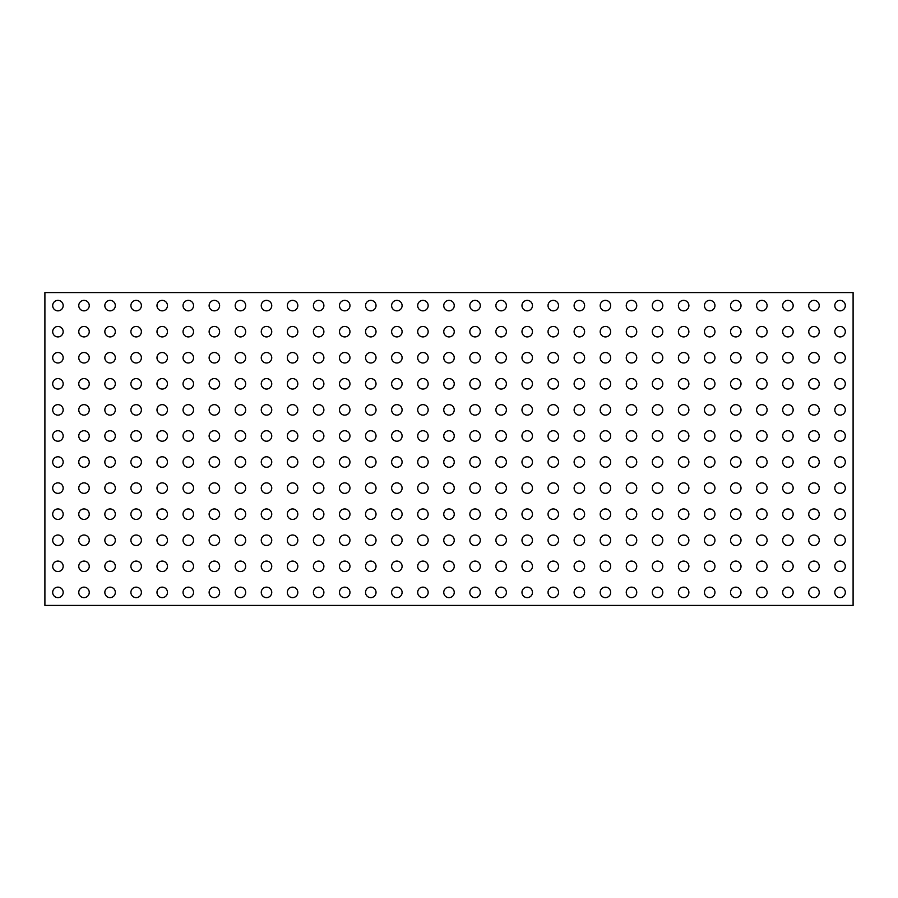 <?xml version="1.0" encoding="UTF-8"?>
<svg xmlns="http://www.w3.org/2000/svg" width="898" height="898" viewBox="0 0 898 898"><rect width="100%" height="100%" fill="white"/><g stroke="black" fill="none" stroke-linecap="round" stroke-linejoin="round"><path stroke-width="1.35" d="M52.69 305.612A5.242 5.242 0 0 0 57.932 310.854A5.242 5.242 0 0 0 63.174 305.612A5.242 5.242 0 0 0 57.932 300.37A5.242 5.242 0 0 0 52.69 305.612M52.69 331.676A5.242 5.242 0 0 0 57.932 336.918A5.242 5.242 0 0 0 63.174 331.676A5.242 5.242 0 0 0 57.932 326.445A5.242 5.242 0 0 0 52.69 331.676M52.69 357.752A5.242 5.242 0 0 0 57.932 362.994A5.242 5.242 0 0 0 63.174 357.752A5.242 5.242 0 0 0 57.932 352.51A5.242 5.242 0 0 0 52.69 357.752M52.69 383.828A5.242 5.242 0 0 0 57.932 389.059A5.242 5.242 0 0 0 63.174 383.828A5.242 5.242 0 0 0 57.932 378.586A5.242 5.242 0 0 0 52.69 383.828M52.69 409.892A5.242 5.242 0 0 0 57.932 415.134A5.242 5.242 0 0 0 63.174 409.892A5.242 5.242 0 0 0 57.932 404.65A5.242 5.242 0 0 0 52.69 409.892M52.69 435.968A5.242 5.242 0 0 0 57.932 441.21A5.242 5.242 0 0 0 63.174 435.968A5.242 5.242 0 0 0 57.932 430.726A5.242 5.242 0 0 0 52.69 435.968M52.69 462.032A5.242 5.242 0 0 0 57.932 467.274A5.242 5.242 0 0 0 63.174 462.032A5.242 5.242 0 0 0 57.932 456.79A5.242 5.242 0 0 0 52.69 462.032M52.69 488.108A5.242 5.242 0 0 0 57.932 493.35A5.242 5.242 0 0 0 63.174 488.108A5.242 5.242 0 0 0 57.932 482.866A5.242 5.242 0 0 0 52.69 488.108M52.69 514.172A5.242 5.242 0 0 0 57.932 519.414A5.242 5.242 0 0 0 63.174 514.172A5.242 5.242 0 0 0 57.932 508.942A5.242 5.242 0 0 0 52.69 514.172M52.69 540.248A5.242 5.242 0 0 0 57.932 545.49A5.242 5.242 0 0 0 63.174 540.248A5.242 5.242 0 0 0 57.932 535.006A5.242 5.242 0 0 0 52.69 540.248M52.69 566.324A5.242 5.242 0 0 0 57.932 571.555A5.242 5.242 0 0 0 63.174 566.324A5.242 5.242 0 0 0 57.932 561.082A5.242 5.242 0 0 0 52.69 566.324M834.826 305.612A5.242 5.242 0 0 0 840.068 310.854A5.242 5.242 0 0 0 845.31 305.612A5.242 5.242 0 0 0 840.068 300.37A5.242 5.242 0 0 0 834.826 305.612M808.75 305.612A5.242 5.242 0 0 0 813.992 310.854A5.242 5.242 0 0 0 819.234 305.612A5.242 5.242 0 0 0 813.992 300.37A5.242 5.242 0 0 0 808.75 305.612M782.686 305.612A5.242 5.242 0 0 0 787.928 310.854A5.242 5.242 0 0 0 793.159 305.612A5.242 5.242 0 0 0 787.928 300.37A5.242 5.242 0 0 0 782.686 305.612M756.61 305.612A5.242 5.242 0 0 0 761.852 310.854A5.242 5.242 0 0 0 767.094 305.612A5.242 5.242 0 0 0 761.852 300.37A5.242 5.242 0 0 0 756.61 305.612M730.545 305.612A5.242 5.242 0 0 0 735.776 310.854A5.242 5.242 0 0 0 741.018 305.612A5.242 5.242 0 0 0 735.776 300.37A5.242 5.242 0 0 0 730.545 305.612M704.47 305.612A5.242 5.242 0 0 0 709.712 310.854A5.242 5.242 0 0 0 714.954 305.612A5.242 5.242 0 0 0 709.712 300.37A5.242 5.242 0 0 0 704.47 305.612M678.394 305.612A5.242 5.242 0 0 0 683.636 310.854A5.242 5.242 0 0 0 688.878 305.612A5.242 5.242 0 0 0 683.636 300.37A5.242 5.242 0 0 0 678.394 305.612M652.33 305.612A5.242 5.242 0 0 0 657.572 310.854A5.242 5.242 0 0 0 662.803 305.612A5.242 5.242 0 0 0 657.572 300.37A5.242 5.242 0 0 0 652.33 305.612M626.254 305.612A5.242 5.242 0 0 0 631.496 310.854A5.242 5.242 0 0 0 636.738 305.612A5.242 5.242 0 0 0 631.496 300.37A5.242 5.242 0 0 0 626.254 305.612M600.19 305.612A5.242 5.242 0 0 0 605.42 310.854A5.242 5.242 0 0 0 610.662 305.612A5.242 5.242 0 0 0 605.42 300.37A5.242 5.242 0 0 0 600.19 305.612M574.114 305.612A5.242 5.242 0 0 0 579.356 310.854A5.242 5.242 0 0 0 584.598 305.612A5.242 5.242 0 0 0 579.356 300.37A5.242 5.242 0 0 0 574.114 305.612M548.038 305.612A5.242 5.242 0 0 0 553.28 310.854A5.242 5.242 0 0 0 558.522 305.612A5.242 5.242 0 0 0 553.28 300.37A5.242 5.242 0 0 0 548.038 305.612M521.974 305.612A5.242 5.242 0 0 0 527.216 310.854A5.242 5.242 0 0 0 532.458 305.612A5.242 5.242 0 0 0 527.216 300.37A5.242 5.242 0 0 0 521.974 305.612M495.898 305.612A5.242 5.242 0 0 0 501.14 310.854A5.242 5.242 0 0 0 506.382 305.612A5.242 5.242 0 0 0 501.14 300.37A5.242 5.242 0 0 0 495.898 305.612M469.834 305.612A5.242 5.242 0 0 0 475.076 310.854A5.242 5.242 0 0 0 480.307 305.612A5.242 5.242 0 0 0 475.076 300.37A5.242 5.242 0 0 0 469.834 305.612M443.758 305.612A5.242 5.242 0 0 0 449 310.854A5.242 5.242 0 0 0 454.242 305.612A5.242 5.242 0 0 0 449 300.37A5.242 5.242 0 0 0 443.758 305.612M417.693 305.612A5.242 5.242 0 0 0 422.924 310.854A5.242 5.242 0 0 0 428.166 305.612A5.242 5.242 0 0 0 422.924 300.37A5.242 5.242 0 0 0 417.693 305.612M391.618 305.612A5.242 5.242 0 0 0 396.86 310.854A5.242 5.242 0 0 0 402.102 305.612A5.242 5.242 0 0 0 396.86 300.37A5.242 5.242 0 0 0 391.618 305.612M365.542 305.612A5.242 5.242 0 0 0 370.784 310.854A5.242 5.242 0 0 0 376.026 305.612A5.242 5.242 0 0 0 370.784 300.37A5.242 5.242 0 0 0 365.542 305.612M339.478 305.612A5.242 5.242 0 0 0 344.72 310.854A5.242 5.242 0 0 0 349.962 305.612A5.242 5.242 0 0 0 344.72 300.37A5.242 5.242 0 0 0 339.478 305.612M313.402 305.612A5.242 5.242 0 0 0 318.644 310.854A5.242 5.242 0 0 0 323.886 305.612A5.242 5.242 0 0 0 318.644 300.37A5.242 5.242 0 0 0 313.402 305.612M287.338 305.612A5.242 5.242 0 0 0 292.58 310.854A5.242 5.242 0 0 0 297.81 305.612A5.242 5.242 0 0 0 292.58 300.37A5.242 5.242 0 0 0 287.338 305.612M261.262 305.612A5.242 5.242 0 0 0 266.504 310.854A5.242 5.242 0 0 0 271.746 305.612A5.242 5.242 0 0 0 266.504 300.37A5.242 5.242 0 0 0 261.262 305.612M235.197 305.612A5.242 5.242 0 0 0 240.428 310.854A5.242 5.242 0 0 0 245.67 305.612A5.242 5.242 0 0 0 240.428 300.37A5.242 5.242 0 0 0 235.197 305.612M209.122 305.612A5.242 5.242 0 0 0 214.364 310.854A5.242 5.242 0 0 0 219.606 305.612A5.242 5.242 0 0 0 214.364 300.37A5.242 5.242 0 0 0 209.122 305.612M183.046 305.612A5.242 5.242 0 0 0 188.288 310.854A5.242 5.242 0 0 0 193.53 305.612A5.242 5.242 0 0 0 188.288 300.37A5.242 5.242 0 0 0 183.046 305.612M156.982 305.612A5.242 5.242 0 0 0 162.224 310.854A5.242 5.242 0 0 0 167.455 305.612A5.242 5.242 0 0 0 162.224 300.37A5.242 5.242 0 0 0 156.982 305.612M130.906 305.612A5.242 5.242 0 0 0 136.148 310.854A5.242 5.242 0 0 0 141.39 305.612A5.242 5.242 0 0 0 136.148 300.37A5.242 5.242 0 0 0 130.906 305.612M104.842 305.612A5.242 5.242 0 0 0 110.072 310.854A5.242 5.242 0 0 0 115.314 305.612A5.242 5.242 0 0 0 110.072 300.37A5.242 5.242 0 0 0 104.842 305.612M78.766 305.612A5.242 5.242 0 0 0 84.008 310.854A5.242 5.242 0 0 0 89.25 305.612A5.242 5.242 0 0 0 84.008 300.37A5.242 5.242 0 0 0 78.766 305.612M834.826 331.676A5.242 5.242 0 0 0 840.068 336.918A5.242 5.242 0 0 0 845.31 331.676A5.242 5.242 0 0 0 840.068 326.445A5.242 5.242 0 0 0 834.826 331.676M808.75 331.676A5.242 5.242 0 0 0 813.992 336.918A5.242 5.242 0 0 0 819.234 331.676A5.242 5.242 0 0 0 813.992 326.445A5.242 5.242 0 0 0 808.75 331.676M782.686 331.676A5.242 5.242 0 0 0 787.928 336.918A5.242 5.242 0 0 0 793.159 331.676A5.242 5.242 0 0 0 787.928 326.445A5.242 5.242 0 0 0 782.686 331.676M756.61 331.676A5.242 5.242 0 0 0 761.852 336.918A5.242 5.242 0 0 0 767.094 331.676A5.242 5.242 0 0 0 761.852 326.445A5.242 5.242 0 0 0 756.61 331.676M730.545 331.676A5.242 5.242 0 0 0 735.776 336.918A5.242 5.242 0 0 0 741.018 331.676A5.242 5.242 0 0 0 735.776 326.445A5.242 5.242 0 0 0 730.545 331.676M704.47 331.676A5.242 5.242 0 0 0 709.712 336.918A5.242 5.242 0 0 0 714.954 331.676A5.242 5.242 0 0 0 709.712 326.445A5.242 5.242 0 0 0 704.47 331.676M678.394 331.676A5.242 5.242 0 0 0 683.636 336.918A5.242 5.242 0 0 0 688.878 331.676A5.242 5.242 0 0 0 683.636 326.445A5.242 5.242 0 0 0 678.394 331.676M652.33 331.676A5.242 5.242 0 0 0 657.572 336.918A5.242 5.242 0 0 0 662.803 331.676A5.242 5.242 0 0 0 657.572 326.445A5.242 5.242 0 0 0 652.33 331.676M626.254 331.676A5.242 5.242 0 0 0 631.496 336.918A5.242 5.242 0 0 0 636.738 331.676A5.242 5.242 0 0 0 631.496 326.445A5.242 5.242 0 0 0 626.254 331.676M600.19 331.676A5.242 5.242 0 0 0 605.42 336.918A5.242 5.242 0 0 0 610.662 331.676A5.242 5.242 0 0 0 605.42 326.445A5.242 5.242 0 0 0 600.19 331.676M574.114 331.676A5.242 5.242 0 0 0 579.356 336.918A5.242 5.242 0 0 0 584.598 331.676A5.242 5.242 0 0 0 579.356 326.445A5.242 5.242 0 0 0 574.114 331.676M548.038 331.676A5.242 5.242 0 0 0 553.28 336.918A5.242 5.242 0 0 0 558.522 331.676A5.242 5.242 0 0 0 553.28 326.445A5.242 5.242 0 0 0 548.038 331.676M521.974 331.676A5.242 5.242 0 0 0 527.216 336.918A5.242 5.242 0 0 0 532.458 331.676A5.242 5.242 0 0 0 527.216 326.445A5.242 5.242 0 0 0 521.974 331.676M495.898 331.676A5.242 5.242 0 0 0 501.14 336.918A5.242 5.242 0 0 0 506.382 331.676A5.242 5.242 0 0 0 501.14 326.445A5.242 5.242 0 0 0 495.898 331.676M469.834 331.676A5.242 5.242 0 0 0 475.076 336.918A5.242 5.242 0 0 0 480.307 331.676A5.242 5.242 0 0 0 475.076 326.445A5.242 5.242 0 0 0 469.834 331.676M443.758 331.676A5.242 5.242 0 0 0 449 336.918A5.242 5.242 0 0 0 454.242 331.676A5.242 5.242 0 0 0 449 326.445A5.242 5.242 0 0 0 443.758 331.676M417.693 331.676A5.242 5.242 0 0 0 422.924 336.918A5.242 5.242 0 0 0 428.166 331.676A5.242 5.242 0 0 0 422.924 326.445A5.242 5.242 0 0 0 417.693 331.676M391.618 331.676A5.242 5.242 0 0 0 396.86 336.918A5.242 5.242 0 0 0 402.102 331.676A5.242 5.242 0 0 0 396.86 326.445A5.242 5.242 0 0 0 391.618 331.676M365.542 331.676A5.242 5.242 0 0 0 370.784 336.918A5.242 5.242 0 0 0 376.026 331.676A5.242 5.242 0 0 0 370.784 326.445A5.242 5.242 0 0 0 365.542 331.676M339.478 331.676A5.242 5.242 0 0 0 344.72 336.918A5.242 5.242 0 0 0 349.962 331.676A5.242 5.242 0 0 0 344.72 326.445A5.242 5.242 0 0 0 339.478 331.676M313.402 331.676A5.242 5.242 0 0 0 318.644 336.918A5.242 5.242 0 0 0 323.886 331.676A5.242 5.242 0 0 0 318.644 326.445A5.242 5.242 0 0 0 313.402 331.676M287.338 331.676A5.242 5.242 0 0 0 292.58 336.918A5.242 5.242 0 0 0 297.81 331.676A5.242 5.242 0 0 0 292.58 326.445A5.242 5.242 0 0 0 287.338 331.676M261.262 331.676A5.242 5.242 0 0 0 266.504 336.918A5.242 5.242 0 0 0 271.746 331.676A5.242 5.242 0 0 0 266.504 326.445A5.242 5.242 0 0 0 261.262 331.676M235.197 331.676A5.242 5.242 0 0 0 240.428 336.918A5.242 5.242 0 0 0 245.67 331.676A5.242 5.242 0 0 0 240.428 326.445A5.242 5.242 0 0 0 235.197 331.676M209.122 331.676A5.242 5.242 0 0 0 214.364 336.918A5.242 5.242 0 0 0 219.606 331.676A5.242 5.242 0 0 0 214.364 326.445A5.242 5.242 0 0 0 209.122 331.676M183.046 331.676A5.242 5.242 0 0 0 188.288 336.918A5.242 5.242 0 0 0 193.53 331.676A5.242 5.242 0 0 0 188.288 326.445A5.242 5.242 0 0 0 183.046 331.676M156.982 331.676A5.242 5.242 0 0 0 162.224 336.918A5.242 5.242 0 0 0 167.455 331.676A5.242 5.242 0 0 0 162.224 326.445A5.242 5.242 0 0 0 156.982 331.676M130.906 331.676A5.242 5.242 0 0 0 136.148 336.918A5.242 5.242 0 0 0 141.39 331.676A5.242 5.242 0 0 0 136.148 326.445A5.242 5.242 0 0 0 130.906 331.676M104.842 331.676A5.242 5.242 0 0 0 110.072 336.918A5.242 5.242 0 0 0 115.314 331.676A5.242 5.242 0 0 0 110.072 326.445A5.242 5.242 0 0 0 104.842 331.676M78.766 331.676A5.242 5.242 0 0 0 84.008 336.918A5.242 5.242 0 0 0 89.25 331.676A5.242 5.242 0 0 0 84.008 326.445A5.242 5.242 0 0 0 78.766 331.676M834.826 357.752A5.242 5.242 0 0 0 840.068 362.994A5.242 5.242 0 0 0 845.31 357.752A5.242 5.242 0 0 0 840.068 352.51A5.242 5.242 0 0 0 834.826 357.752M808.75 357.752A5.242 5.242 0 0 0 813.992 362.994A5.242 5.242 0 0 0 819.234 357.752A5.242 5.242 0 0 0 813.992 352.51A5.242 5.242 0 0 0 808.75 357.752M782.686 357.752A5.242 5.242 0 0 0 787.928 362.994A5.242 5.242 0 0 0 793.159 357.752A5.242 5.242 0 0 0 787.928 352.51A5.242 5.242 0 0 0 782.686 357.752M756.61 357.752A5.242 5.242 0 0 0 761.852 362.994A5.242 5.242 0 0 0 767.094 357.752A5.242 5.242 0 0 0 761.852 352.51A5.242 5.242 0 0 0 756.61 357.752M730.545 357.752A5.242 5.242 0 0 0 735.776 362.994A5.242 5.242 0 0 0 741.018 357.752A5.242 5.242 0 0 0 735.776 352.51A5.242 5.242 0 0 0 730.545 357.752M704.47 357.752A5.242 5.242 0 0 0 709.712 362.994A5.242 5.242 0 0 0 714.954 357.752A5.242 5.242 0 0 0 709.712 352.51A5.242 5.242 0 0 0 704.47 357.752M678.394 357.752A5.242 5.242 0 0 0 683.636 362.994A5.242 5.242 0 0 0 688.878 357.752A5.242 5.242 0 0 0 683.636 352.51A5.242 5.242 0 0 0 678.394 357.752M652.33 357.752A5.242 5.242 0 0 0 657.572 362.994A5.242 5.242 0 0 0 662.803 357.752A5.242 5.242 0 0 0 657.572 352.51A5.242 5.242 0 0 0 652.33 357.752M626.254 357.752A5.242 5.242 0 0 0 631.496 362.994A5.242 5.242 0 0 0 636.738 357.752A5.242 5.242 0 0 0 631.496 352.51A5.242 5.242 0 0 0 626.254 357.752M600.19 357.752A5.242 5.242 0 0 0 605.42 362.994A5.242 5.242 0 0 0 610.662 357.752A5.242 5.242 0 0 0 605.42 352.51A5.242 5.242 0 0 0 600.19 357.752M574.114 357.752A5.242 5.242 0 0 0 579.356 362.994A5.242 5.242 0 0 0 584.598 357.752A5.242 5.242 0 0 0 579.356 352.51A5.242 5.242 0 0 0 574.114 357.752M548.038 357.752A5.242 5.242 0 0 0 553.28 362.994A5.242 5.242 0 0 0 558.522 357.752A5.242 5.242 0 0 0 553.28 352.51A5.242 5.242 0 0 0 548.038 357.752M521.974 357.752A5.242 5.242 0 0 0 527.216 362.994A5.242 5.242 0 0 0 532.458 357.752A5.242 5.242 0 0 0 527.216 352.51A5.242 5.242 0 0 0 521.974 357.752M495.898 357.752A5.242 5.242 0 0 0 501.14 362.994A5.242 5.242 0 0 0 506.382 357.752A5.242 5.242 0 0 0 501.14 352.51A5.242 5.242 0 0 0 495.898 357.752M469.834 357.752A5.242 5.242 0 0 0 475.076 362.994A5.242 5.242 0 0 0 480.307 357.752A5.242 5.242 0 0 0 475.076 352.51A5.242 5.242 0 0 0 469.834 357.752M443.758 357.752A5.242 5.242 0 0 0 449 362.994A5.242 5.242 0 0 0 454.242 357.752A5.242 5.242 0 0 0 449 352.51A5.242 5.242 0 0 0 443.758 357.752M417.693 357.752A5.242 5.242 0 0 0 422.924 362.994A5.242 5.242 0 0 0 428.166 357.752A5.242 5.242 0 0 0 422.924 352.51A5.242 5.242 0 0 0 417.693 357.752M391.618 357.752A5.242 5.242 0 0 0 396.86 362.994A5.242 5.242 0 0 0 402.102 357.752A5.242 5.242 0 0 0 396.86 352.51A5.242 5.242 0 0 0 391.618 357.752M365.542 357.752A5.242 5.242 0 0 0 370.784 362.994A5.242 5.242 0 0 0 376.026 357.752A5.242 5.242 0 0 0 370.784 352.51A5.242 5.242 0 0 0 365.542 357.752M339.478 357.752A5.242 5.242 0 0 0 344.72 362.994A5.242 5.242 0 0 0 349.962 357.752A5.242 5.242 0 0 0 344.72 352.51A5.242 5.242 0 0 0 339.478 357.752M313.402 357.752A5.242 5.242 0 0 0 318.644 362.994A5.242 5.242 0 0 0 323.886 357.752A5.242 5.242 0 0 0 318.644 352.51A5.242 5.242 0 0 0 313.402 357.752M287.338 357.752A5.242 5.242 0 0 0 292.58 362.994A5.242 5.242 0 0 0 297.81 357.752A5.242 5.242 0 0 0 292.58 352.51A5.242 5.242 0 0 0 287.338 357.752M261.262 357.752A5.242 5.242 0 0 0 266.504 362.994A5.242 5.242 0 0 0 271.746 357.752A5.242 5.242 0 0 0 266.504 352.51A5.242 5.242 0 0 0 261.262 357.752M235.197 357.752A5.242 5.242 0 0 0 240.428 362.994A5.242 5.242 0 0 0 245.67 357.752A5.242 5.242 0 0 0 240.428 352.51A5.242 5.242 0 0 0 235.197 357.752M209.122 357.752A5.242 5.242 0 0 0 214.364 362.994A5.242 5.242 0 0 0 219.606 357.752A5.242 5.242 0 0 0 214.364 352.51A5.242 5.242 0 0 0 209.122 357.752M183.046 357.752A5.242 5.242 0 0 0 188.288 362.994A5.242 5.242 0 0 0 193.53 357.752A5.242 5.242 0 0 0 188.288 352.51A5.242 5.242 0 0 0 183.046 357.752M156.982 357.752A5.242 5.242 0 0 0 162.224 362.994A5.242 5.242 0 0 0 167.455 357.752A5.242 5.242 0 0 0 162.224 352.51A5.242 5.242 0 0 0 156.982 357.752M130.906 357.752A5.242 5.242 0 0 0 136.148 362.994A5.242 5.242 0 0 0 141.39 357.752A5.242 5.242 0 0 0 136.148 352.51A5.242 5.242 0 0 0 130.906 357.752M104.842 357.752A5.242 5.242 0 0 0 110.072 362.994A5.242 5.242 0 0 0 115.314 357.752A5.242 5.242 0 0 0 110.072 352.51A5.242 5.242 0 0 0 104.842 357.752M78.766 357.752A5.242 5.242 0 0 0 84.008 362.994A5.242 5.242 0 0 0 89.25 357.752A5.242 5.242 0 0 0 84.008 352.51A5.242 5.242 0 0 0 78.766 357.752M834.826 383.828A5.242 5.242 0 0 0 840.068 389.059A5.242 5.242 0 0 0 845.31 383.828A5.242 5.242 0 0 0 840.068 378.586A5.242 5.242 0 0 0 834.826 383.828M808.75 383.828A5.242 5.242 0 0 0 813.992 389.059A5.242 5.242 0 0 0 819.234 383.828A5.242 5.242 0 0 0 813.992 378.586A5.242 5.242 0 0 0 808.75 383.828M782.686 383.828A5.242 5.242 0 0 0 787.928 389.059A5.242 5.242 0 0 0 793.159 383.828A5.242 5.242 0 0 0 787.928 378.586A5.242 5.242 0 0 0 782.686 383.828M756.61 383.828A5.242 5.242 0 0 0 761.852 389.059A5.242 5.242 0 0 0 767.094 383.828A5.242 5.242 0 0 0 761.852 378.586A5.242 5.242 0 0 0 756.61 383.828M730.545 383.828A5.242 5.242 0 0 0 735.776 389.059A5.242 5.242 0 0 0 741.018 383.828A5.242 5.242 0 0 0 735.776 378.586A5.242 5.242 0 0 0 730.545 383.828M704.47 383.828A5.242 5.242 0 0 0 709.712 389.059A5.242 5.242 0 0 0 714.954 383.828A5.242 5.242 0 0 0 709.712 378.586A5.242 5.242 0 0 0 704.47 383.828M678.394 383.828A5.242 5.242 0 0 0 683.636 389.059A5.242 5.242 0 0 0 688.878 383.828A5.242 5.242 0 0 0 683.636 378.586A5.242 5.242 0 0 0 678.394 383.828M652.33 383.828A5.242 5.242 0 0 0 657.572 389.059A5.242 5.242 0 0 0 662.803 383.828A5.242 5.242 0 0 0 657.572 378.586A5.242 5.242 0 0 0 652.33 383.828M626.254 383.828A5.242 5.242 0 0 0 631.496 389.059A5.242 5.242 0 0 0 636.738 383.828A5.242 5.242 0 0 0 631.496 378.586A5.242 5.242 0 0 0 626.254 383.828M600.19 383.828A5.242 5.242 0 0 0 605.42 389.059A5.242 5.242 0 0 0 610.662 383.828A5.242 5.242 0 0 0 605.42 378.586A5.242 5.242 0 0 0 600.19 383.828M574.114 383.828A5.242 5.242 0 0 0 579.356 389.059A5.242 5.242 0 0 0 584.598 383.828A5.242 5.242 0 0 0 579.356 378.586A5.242 5.242 0 0 0 574.114 383.828M548.038 383.828A5.242 5.242 0 0 0 553.28 389.059A5.242 5.242 0 0 0 558.522 383.828A5.242 5.242 0 0 0 553.28 378.586A5.242 5.242 0 0 0 548.038 383.828M521.974 383.828A5.242 5.242 0 0 0 527.216 389.059A5.242 5.242 0 0 0 532.458 383.828A5.242 5.242 0 0 0 527.216 378.586A5.242 5.242 0 0 0 521.974 383.828M495.898 383.828A5.242 5.242 0 0 0 501.14 389.059A5.242 5.242 0 0 0 506.382 383.828A5.242 5.242 0 0 0 501.14 378.586A5.242 5.242 0 0 0 495.898 383.828M469.834 383.828A5.242 5.242 0 0 0 475.076 389.059A5.242 5.242 0 0 0 480.307 383.828A5.242 5.242 0 0 0 475.076 378.586A5.242 5.242 0 0 0 469.834 383.828M443.758 383.828A5.242 5.242 0 0 0 449 389.059A5.242 5.242 0 0 0 454.242 383.828A5.242 5.242 0 0 0 449 378.586A5.242 5.242 0 0 0 443.758 383.828M417.693 383.828A5.242 5.242 0 0 0 422.924 389.059A5.242 5.242 0 0 0 428.166 383.828A5.242 5.242 0 0 0 422.924 378.586A5.242 5.242 0 0 0 417.693 383.828M391.618 383.828A5.242 5.242 0 0 0 396.86 389.059A5.242 5.242 0 0 0 402.102 383.828A5.242 5.242 0 0 0 396.86 378.586A5.242 5.242 0 0 0 391.618 383.828M365.542 383.828A5.242 5.242 0 0 0 370.784 389.059A5.242 5.242 0 0 0 376.026 383.828A5.242 5.242 0 0 0 370.784 378.586A5.242 5.242 0 0 0 365.542 383.828M339.478 383.828A5.242 5.242 0 0 0 344.72 389.059A5.242 5.242 0 0 0 349.962 383.828A5.242 5.242 0 0 0 344.72 378.586A5.242 5.242 0 0 0 339.478 383.828M313.402 383.828A5.242 5.242 0 0 0 318.644 389.059A5.242 5.242 0 0 0 323.886 383.828A5.242 5.242 0 0 0 318.644 378.586A5.242 5.242 0 0 0 313.402 383.828M287.338 383.828A5.242 5.242 0 0 0 292.58 389.059A5.242 5.242 0 0 0 297.81 383.828A5.242 5.242 0 0 0 292.58 378.586A5.242 5.242 0 0 0 287.338 383.828M261.262 383.828A5.242 5.242 0 0 0 266.504 389.059A5.242 5.242 0 0 0 271.746 383.828A5.242 5.242 0 0 0 266.504 378.586A5.242 5.242 0 0 0 261.262 383.828M235.197 383.828A5.242 5.242 0 0 0 240.428 389.059A5.242 5.242 0 0 0 245.67 383.828A5.242 5.242 0 0 0 240.428 378.586A5.242 5.242 0 0 0 235.197 383.828M209.122 383.828A5.242 5.242 0 0 0 214.364 389.059A5.242 5.242 0 0 0 219.606 383.828A5.242 5.242 0 0 0 214.364 378.586A5.242 5.242 0 0 0 209.122 383.828M183.046 383.828A5.242 5.242 0 0 0 188.288 389.059A5.242 5.242 0 0 0 193.53 383.828A5.242 5.242 0 0 0 188.288 378.586A5.242 5.242 0 0 0 183.046 383.828M156.982 383.828A5.242 5.242 0 0 0 162.224 389.059A5.242 5.242 0 0 0 167.455 383.828A5.242 5.242 0 0 0 162.224 378.586A5.242 5.242 0 0 0 156.982 383.828M130.906 383.828A5.242 5.242 0 0 0 136.148 389.059A5.242 5.242 0 0 0 141.39 383.828A5.242 5.242 0 0 0 136.148 378.586A5.242 5.242 0 0 0 130.906 383.828M104.842 383.828A5.242 5.242 0 0 0 110.072 389.059A5.242 5.242 0 0 0 115.314 383.828A5.242 5.242 0 0 0 110.072 378.586A5.242 5.242 0 0 0 104.842 383.828M78.766 383.828A5.242 5.242 0 0 0 84.008 389.059A5.242 5.242 0 0 0 89.25 383.828A5.242 5.242 0 0 0 84.008 378.586A5.242 5.242 0 0 0 78.766 383.828M834.826 409.892A5.242 5.242 0 0 0 840.068 415.134A5.242 5.242 0 0 0 845.31 409.892A5.242 5.242 0 0 0 840.068 404.65A5.242 5.242 0 0 0 834.826 409.892M808.75 409.892A5.242 5.242 0 0 0 813.992 415.134A5.242 5.242 0 0 0 819.234 409.892A5.242 5.242 0 0 0 813.992 404.65A5.242 5.242 0 0 0 808.75 409.892M782.686 409.892A5.242 5.242 0 0 0 787.928 415.134A5.242 5.242 0 0 0 793.159 409.892A5.242 5.242 0 0 0 787.928 404.65A5.242 5.242 0 0 0 782.686 409.892M756.61 409.892A5.242 5.242 0 0 0 761.852 415.134A5.242 5.242 0 0 0 767.094 409.892A5.242 5.242 0 0 0 761.852 404.65A5.242 5.242 0 0 0 756.61 409.892M730.545 409.892A5.242 5.242 0 0 0 735.776 415.134A5.242 5.242 0 0 0 741.018 409.892A5.242 5.242 0 0 0 735.776 404.65A5.242 5.242 0 0 0 730.545 409.892M704.47 409.892A5.242 5.242 0 0 0 709.712 415.134A5.242 5.242 0 0 0 714.954 409.892A5.242 5.242 0 0 0 709.712 404.65A5.242 5.242 0 0 0 704.47 409.892M678.394 409.892A5.242 5.242 0 0 0 683.636 415.134A5.242 5.242 0 0 0 688.878 409.892A5.242 5.242 0 0 0 683.636 404.65A5.242 5.242 0 0 0 678.394 409.892M652.33 409.892A5.242 5.242 0 0 0 657.572 415.134A5.242 5.242 0 0 0 662.803 409.892A5.242 5.242 0 0 0 657.572 404.65A5.242 5.242 0 0 0 652.33 409.892M626.254 409.892A5.242 5.242 0 0 0 631.496 415.134A5.242 5.242 0 0 0 636.738 409.892A5.242 5.242 0 0 0 631.496 404.65A5.242 5.242 0 0 0 626.254 409.892M600.19 409.892A5.242 5.242 0 0 0 605.42 415.134A5.242 5.242 0 0 0 610.662 409.892A5.242 5.242 0 0 0 605.42 404.65A5.242 5.242 0 0 0 600.19 409.892M574.114 409.892A5.242 5.242 0 0 0 579.356 415.134A5.242 5.242 0 0 0 584.598 409.892A5.242 5.242 0 0 0 579.356 404.65A5.242 5.242 0 0 0 574.114 409.892M548.038 409.892A5.242 5.242 0 0 0 553.28 415.134A5.242 5.242 0 0 0 558.522 409.892A5.242 5.242 0 0 0 553.28 404.65A5.242 5.242 0 0 0 548.038 409.892M521.974 409.892A5.242 5.242 0 0 0 527.216 415.134A5.242 5.242 0 0 0 532.458 409.892A5.242 5.242 0 0 0 527.216 404.65A5.242 5.242 0 0 0 521.974 409.892M495.898 409.892A5.242 5.242 0 0 0 501.14 415.134A5.242 5.242 0 0 0 506.382 409.892A5.242 5.242 0 0 0 501.14 404.65A5.242 5.242 0 0 0 495.898 409.892M469.834 409.892A5.242 5.242 0 0 0 475.076 415.134A5.242 5.242 0 0 0 480.307 409.892A5.242 5.242 0 0 0 475.076 404.65A5.242 5.242 0 0 0 469.834 409.892M443.758 409.892A5.242 5.242 0 0 0 449 415.134A5.242 5.242 0 0 0 454.242 409.892A5.242 5.242 0 0 0 449 404.65A5.242 5.242 0 0 0 443.758 409.892M417.693 409.892A5.242 5.242 0 0 0 422.924 415.134A5.242 5.242 0 0 0 428.166 409.892A5.242 5.242 0 0 0 422.924 404.65A5.242 5.242 0 0 0 417.693 409.892M391.618 409.892A5.242 5.242 0 0 0 396.86 415.134A5.242 5.242 0 0 0 402.102 409.892A5.242 5.242 0 0 0 396.86 404.65A5.242 5.242 0 0 0 391.618 409.892M365.542 409.892A5.242 5.242 0 0 0 370.784 415.134A5.242 5.242 0 0 0 376.026 409.892A5.242 5.242 0 0 0 370.784 404.65A5.242 5.242 0 0 0 365.542 409.892M339.478 409.892A5.242 5.242 0 0 0 344.72 415.134A5.242 5.242 0 0 0 349.962 409.892A5.242 5.242 0 0 0 344.72 404.65A5.242 5.242 0 0 0 339.478 409.892M313.402 409.892A5.242 5.242 0 0 0 318.644 415.134A5.242 5.242 0 0 0 323.886 409.892A5.242 5.242 0 0 0 318.644 404.65A5.242 5.242 0 0 0 313.402 409.892M287.338 409.892A5.242 5.242 0 0 0 292.58 415.134A5.242 5.242 0 0 0 297.81 409.892A5.242 5.242 0 0 0 292.58 404.65A5.242 5.242 0 0 0 287.338 409.892M261.262 409.892A5.242 5.242 0 0 0 266.504 415.134A5.242 5.242 0 0 0 271.746 409.892A5.242 5.242 0 0 0 266.504 404.65A5.242 5.242 0 0 0 261.262 409.892M235.197 409.892A5.242 5.242 0 0 0 240.428 415.134A5.242 5.242 0 0 0 245.67 409.892A5.242 5.242 0 0 0 240.428 404.65A5.242 5.242 0 0 0 235.197 409.892M209.122 409.892A5.242 5.242 0 0 0 214.364 415.134A5.242 5.242 0 0 0 219.606 409.892A5.242 5.242 0 0 0 214.364 404.65A5.242 5.242 0 0 0 209.122 409.892M183.046 409.892A5.242 5.242 0 0 0 188.288 415.134A5.242 5.242 0 0 0 193.53 409.892A5.242 5.242 0 0 0 188.288 404.65A5.242 5.242 0 0 0 183.046 409.892M156.982 409.892A5.242 5.242 0 0 0 162.224 415.134A5.242 5.242 0 0 0 167.455 409.892A5.242 5.242 0 0 0 162.224 404.65A5.242 5.242 0 0 0 156.982 409.892M130.906 409.892A5.242 5.242 0 0 0 136.148 415.134A5.242 5.242 0 0 0 141.39 409.892A5.242 5.242 0 0 0 136.148 404.65A5.242 5.242 0 0 0 130.906 409.892M104.842 409.892A5.242 5.242 0 0 0 110.072 415.134A5.242 5.242 0 0 0 115.314 409.892A5.242 5.242 0 0 0 110.072 404.65A5.242 5.242 0 0 0 104.842 409.892M78.766 409.892A5.242 5.242 0 0 0 84.008 415.134A5.242 5.242 0 0 0 89.25 409.892A5.242 5.242 0 0 0 84.008 404.65A5.242 5.242 0 0 0 78.766 409.892M834.826 435.968A5.242 5.242 0 0 0 840.068 441.21A5.242 5.242 0 0 0 845.31 435.968A5.242 5.242 0 0 0 840.068 430.726A5.242 5.242 0 0 0 834.826 435.968M808.75 435.968A5.242 5.242 0 0 0 813.992 441.21A5.242 5.242 0 0 0 819.234 435.968A5.242 5.242 0 0 0 813.992 430.726A5.242 5.242 0 0 0 808.75 435.968M782.686 435.968A5.242 5.242 0 0 0 787.928 441.21A5.242 5.242 0 0 0 793.159 435.968A5.242 5.242 0 0 0 787.928 430.726A5.242 5.242 0 0 0 782.686 435.968M756.61 435.968A5.242 5.242 0 0 0 761.852 441.21A5.242 5.242 0 0 0 767.094 435.968A5.242 5.242 0 0 0 761.852 430.726A5.242 5.242 0 0 0 756.61 435.968M730.545 435.968A5.242 5.242 0 0 0 735.776 441.21A5.242 5.242 0 0 0 741.018 435.968A5.242 5.242 0 0 0 735.776 430.726A5.242 5.242 0 0 0 730.545 435.968M704.47 435.968A5.242 5.242 0 0 0 709.712 441.21A5.242 5.242 0 0 0 714.954 435.968A5.242 5.242 0 0 0 709.712 430.726A5.242 5.242 0 0 0 704.47 435.968M678.394 435.968A5.242 5.242 0 0 0 683.636 441.21A5.242 5.242 0 0 0 688.878 435.968A5.242 5.242 0 0 0 683.636 430.726A5.242 5.242 0 0 0 678.394 435.968M652.33 435.968A5.242 5.242 0 0 0 657.572 441.21A5.242 5.242 0 0 0 662.803 435.968A5.242 5.242 0 0 0 657.572 430.726A5.242 5.242 0 0 0 652.33 435.968M626.254 435.968A5.242 5.242 0 0 0 631.496 441.21A5.242 5.242 0 0 0 636.738 435.968A5.242 5.242 0 0 0 631.496 430.726A5.242 5.242 0 0 0 626.254 435.968M600.19 435.968A5.242 5.242 0 0 0 605.42 441.21A5.242 5.242 0 0 0 610.662 435.968A5.242 5.242 0 0 0 605.42 430.726A5.242 5.242 0 0 0 600.19 435.968M574.114 435.968A5.242 5.242 0 0 0 579.356 441.21A5.242 5.242 0 0 0 584.598 435.968A5.242 5.242 0 0 0 579.356 430.726A5.242 5.242 0 0 0 574.114 435.968M548.038 435.968A5.242 5.242 0 0 0 553.28 441.21A5.242 5.242 0 0 0 558.522 435.968A5.242 5.242 0 0 0 553.28 430.726A5.242 5.242 0 0 0 548.038 435.968M521.974 435.968A5.242 5.242 0 0 0 527.216 441.21A5.242 5.242 0 0 0 532.458 435.968A5.242 5.242 0 0 0 527.216 430.726A5.242 5.242 0 0 0 521.974 435.968M495.898 435.968A5.242 5.242 0 0 0 501.14 441.21A5.242 5.242 0 0 0 506.382 435.968A5.242 5.242 0 0 0 501.14 430.726A5.242 5.242 0 0 0 495.898 435.968M469.834 435.968A5.242 5.242 0 0 0 475.076 441.21A5.242 5.242 0 0 0 480.307 435.968A5.242 5.242 0 0 0 475.076 430.726A5.242 5.242 0 0 0 469.834 435.968M443.758 435.968A5.242 5.242 0 0 0 449 441.21A5.242 5.242 0 0 0 454.242 435.968A5.242 5.242 0 0 0 449 430.726A5.242 5.242 0 0 0 443.758 435.968M417.693 435.968A5.242 5.242 0 0 0 422.924 441.21A5.242 5.242 0 0 0 428.166 435.968A5.242 5.242 0 0 0 422.924 430.726A5.242 5.242 0 0 0 417.693 435.968M391.618 435.968A5.242 5.242 0 0 0 396.86 441.21A5.242 5.242 0 0 0 402.102 435.968A5.242 5.242 0 0 0 396.86 430.726A5.242 5.242 0 0 0 391.618 435.968M365.542 435.968A5.242 5.242 0 0 0 370.784 441.21A5.242 5.242 0 0 0 376.026 435.968A5.242 5.242 0 0 0 370.784 430.726A5.242 5.242 0 0 0 365.542 435.968M339.478 435.968A5.242 5.242 0 0 0 344.72 441.21A5.242 5.242 0 0 0 349.962 435.968A5.242 5.242 0 0 0 344.72 430.726A5.242 5.242 0 0 0 339.478 435.968M313.402 435.968A5.242 5.242 0 0 0 318.644 441.21A5.242 5.242 0 0 0 323.886 435.968A5.242 5.242 0 0 0 318.644 430.726A5.242 5.242 0 0 0 313.402 435.968M287.338 435.968A5.242 5.242 0 0 0 292.58 441.21A5.242 5.242 0 0 0 297.81 435.968A5.242 5.242 0 0 0 292.58 430.726A5.242 5.242 0 0 0 287.338 435.968M261.262 435.968A5.242 5.242 0 0 0 266.504 441.21A5.242 5.242 0 0 0 271.746 435.968A5.242 5.242 0 0 0 266.504 430.726A5.242 5.242 0 0 0 261.262 435.968M235.197 435.968A5.242 5.242 0 0 0 240.428 441.21A5.242 5.242 0 0 0 245.67 435.968A5.242 5.242 0 0 0 240.428 430.726A5.242 5.242 0 0 0 235.197 435.968M209.122 435.968A5.242 5.242 0 0 0 214.364 441.21A5.242 5.242 0 0 0 219.606 435.968A5.242 5.242 0 0 0 214.364 430.726A5.242 5.242 0 0 0 209.122 435.968M183.046 435.968A5.242 5.242 0 0 0 188.288 441.21A5.242 5.242 0 0 0 193.53 435.968A5.242 5.242 0 0 0 188.288 430.726A5.242 5.242 0 0 0 183.046 435.968M156.982 435.968A5.242 5.242 0 0 0 162.224 441.21A5.242 5.242 0 0 0 167.455 435.968A5.242 5.242 0 0 0 162.224 430.726A5.242 5.242 0 0 0 156.982 435.968M130.906 435.968A5.242 5.242 0 0 0 136.148 441.21A5.242 5.242 0 0 0 141.39 435.968A5.242 5.242 0 0 0 136.148 430.726A5.242 5.242 0 0 0 130.906 435.968M104.842 435.968A5.242 5.242 0 0 0 110.072 441.21A5.242 5.242 0 0 0 115.314 435.968A5.242 5.242 0 0 0 110.072 430.726A5.242 5.242 0 0 0 104.842 435.968M78.766 435.968A5.242 5.242 0 0 0 84.008 441.21A5.242 5.242 0 0 0 89.25 435.968A5.242 5.242 0 0 0 84.008 430.726A5.242 5.242 0 0 0 78.766 435.968M834.826 462.032A5.242 5.242 0 0 0 840.068 467.274A5.242 5.242 0 0 0 845.31 462.032A5.242 5.242 0 0 0 840.068 456.79A5.242 5.242 0 0 0 834.826 462.032M808.75 462.032A5.242 5.242 0 0 0 813.992 467.274A5.242 5.242 0 0 0 819.234 462.032A5.242 5.242 0 0 0 813.992 456.79A5.242 5.242 0 0 0 808.75 462.032M782.686 462.032A5.242 5.242 0 0 0 787.928 467.274A5.242 5.242 0 0 0 793.159 462.032A5.242 5.242 0 0 0 787.928 456.79A5.242 5.242 0 0 0 782.686 462.032M756.61 462.032A5.242 5.242 0 0 0 761.852 467.274A5.242 5.242 0 0 0 767.094 462.032A5.242 5.242 0 0 0 761.852 456.79A5.242 5.242 0 0 0 756.61 462.032M730.545 462.032A5.242 5.242 0 0 0 735.776 467.274A5.242 5.242 0 0 0 741.018 462.032A5.242 5.242 0 0 0 735.776 456.79A5.242 5.242 0 0 0 730.545 462.032M704.47 462.032A5.242 5.242 0 0 0 709.712 467.274A5.242 5.242 0 0 0 714.954 462.032A5.242 5.242 0 0 0 709.712 456.79A5.242 5.242 0 0 0 704.47 462.032M678.394 462.032A5.242 5.242 0 0 0 683.636 467.274A5.242 5.242 0 0 0 688.878 462.032A5.242 5.242 0 0 0 683.636 456.79A5.242 5.242 0 0 0 678.394 462.032M652.33 462.032A5.242 5.242 0 0 0 657.572 467.274A5.242 5.242 0 0 0 662.803 462.032A5.242 5.242 0 0 0 657.572 456.79A5.242 5.242 0 0 0 652.33 462.032M626.254 462.032A5.242 5.242 0 0 0 631.496 467.274A5.242 5.242 0 0 0 636.738 462.032A5.242 5.242 0 0 0 631.496 456.79A5.242 5.242 0 0 0 626.254 462.032M600.19 462.032A5.242 5.242 0 0 0 605.42 467.274A5.242 5.242 0 0 0 610.662 462.032A5.242 5.242 0 0 0 605.42 456.79A5.242 5.242 0 0 0 600.19 462.032M574.114 462.032A5.242 5.242 0 0 0 579.356 467.274A5.242 5.242 0 0 0 584.598 462.032A5.242 5.242 0 0 0 579.356 456.79A5.242 5.242 0 0 0 574.114 462.032M548.038 462.032A5.242 5.242 0 0 0 553.28 467.274A5.242 5.242 0 0 0 558.522 462.032A5.242 5.242 0 0 0 553.28 456.79A5.242 5.242 0 0 0 548.038 462.032M521.974 462.032A5.242 5.242 0 0 0 527.216 467.274A5.242 5.242 0 0 0 532.458 462.032A5.242 5.242 0 0 0 527.216 456.79A5.242 5.242 0 0 0 521.974 462.032M495.898 462.032A5.242 5.242 0 0 0 501.14 467.274A5.242 5.242 0 0 0 506.382 462.032A5.242 5.242 0 0 0 501.14 456.79A5.242 5.242 0 0 0 495.898 462.032M469.834 462.032A5.242 5.242 0 0 0 475.076 467.274A5.242 5.242 0 0 0 480.307 462.032A5.242 5.242 0 0 0 475.076 456.79A5.242 5.242 0 0 0 469.834 462.032M443.758 462.032A5.242 5.242 0 0 0 449 467.274A5.242 5.242 0 0 0 454.242 462.032A5.242 5.242 0 0 0 449 456.79A5.242 5.242 0 0 0 443.758 462.032M417.693 462.032A5.242 5.242 0 0 0 422.924 467.274A5.242 5.242 0 0 0 428.166 462.032A5.242 5.242 0 0 0 422.924 456.79A5.242 5.242 0 0 0 417.693 462.032M391.618 462.032A5.242 5.242 0 0 0 396.86 467.274A5.242 5.242 0 0 0 402.102 462.032A5.242 5.242 0 0 0 396.86 456.79A5.242 5.242 0 0 0 391.618 462.032M365.542 462.032A5.242 5.242 0 0 0 370.784 467.274A5.242 5.242 0 0 0 376.026 462.032A5.242 5.242 0 0 0 370.784 456.79A5.242 5.242 0 0 0 365.542 462.032M339.478 462.032A5.242 5.242 0 0 0 344.72 467.274A5.242 5.242 0 0 0 349.962 462.032A5.242 5.242 0 0 0 344.72 456.79A5.242 5.242 0 0 0 339.478 462.032M313.402 462.032A5.242 5.242 0 0 0 318.644 467.274A5.242 5.242 0 0 0 323.886 462.032A5.242 5.242 0 0 0 318.644 456.79A5.242 5.242 0 0 0 313.402 462.032M287.338 462.032A5.242 5.242 0 0 0 292.58 467.274A5.242 5.242 0 0 0 297.81 462.032A5.242 5.242 0 0 0 292.58 456.79A5.242 5.242 0 0 0 287.338 462.032M261.262 462.032A5.242 5.242 0 0 0 266.504 467.274A5.242 5.242 0 0 0 271.746 462.032A5.242 5.242 0 0 0 266.504 456.79A5.242 5.242 0 0 0 261.262 462.032M235.197 462.032A5.242 5.242 0 0 0 240.428 467.274A5.242 5.242 0 0 0 245.67 462.032A5.242 5.242 0 0 0 240.428 456.79A5.242 5.242 0 0 0 235.197 462.032M209.122 462.032A5.242 5.242 0 0 0 214.364 467.274A5.242 5.242 0 0 0 219.606 462.032A5.242 5.242 0 0 0 214.364 456.79A5.242 5.242 0 0 0 209.122 462.032M183.046 462.032A5.242 5.242 0 0 0 188.288 467.274A5.242 5.242 0 0 0 193.53 462.032A5.242 5.242 0 0 0 188.288 456.79A5.242 5.242 0 0 0 183.046 462.032M156.982 462.032A5.242 5.242 0 0 0 162.224 467.274A5.242 5.242 0 0 0 167.455 462.032A5.242 5.242 0 0 0 162.224 456.79A5.242 5.242 0 0 0 156.982 462.032M130.906 462.032A5.242 5.242 0 0 0 136.148 467.274A5.242 5.242 0 0 0 141.39 462.032A5.242 5.242 0 0 0 136.148 456.79A5.242 5.242 0 0 0 130.906 462.032M104.842 462.032A5.242 5.242 0 0 0 110.072 467.274A5.242 5.242 0 0 0 115.314 462.032A5.242 5.242 0 0 0 110.072 456.79A5.242 5.242 0 0 0 104.842 462.032M78.766 462.032A5.242 5.242 0 0 0 84.008 467.274A5.242 5.242 0 0 0 89.25 462.032A5.242 5.242 0 0 0 84.008 456.79A5.242 5.242 0 0 0 78.766 462.032M834.826 488.108A5.242 5.242 0 0 0 840.068 493.35A5.242 5.242 0 0 0 845.31 488.108A5.242 5.242 0 0 0 840.068 482.866A5.242 5.242 0 0 0 834.826 488.108M808.75 488.108A5.242 5.242 0 0 0 813.992 493.35A5.242 5.242 0 0 0 819.234 488.108A5.242 5.242 0 0 0 813.992 482.866A5.242 5.242 0 0 0 808.75 488.108M782.686 488.108A5.242 5.242 0 0 0 787.928 493.35A5.242 5.242 0 0 0 793.159 488.108A5.242 5.242 0 0 0 787.928 482.866A5.242 5.242 0 0 0 782.686 488.108M756.61 488.108A5.242 5.242 0 0 0 761.852 493.35A5.242 5.242 0 0 0 767.094 488.108A5.242 5.242 0 0 0 761.852 482.866A5.242 5.242 0 0 0 756.61 488.108M730.545 488.108A5.242 5.242 0 0 0 735.776 493.35A5.242 5.242 0 0 0 741.018 488.108A5.242 5.242 0 0 0 735.776 482.866A5.242 5.242 0 0 0 730.545 488.108M704.47 488.108A5.242 5.242 0 0 0 709.712 493.35A5.242 5.242 0 0 0 714.954 488.108A5.242 5.242 0 0 0 709.712 482.866A5.242 5.242 0 0 0 704.47 488.108M678.394 488.108A5.242 5.242 0 0 0 683.636 493.35A5.242 5.242 0 0 0 688.878 488.108A5.242 5.242 0 0 0 683.636 482.866A5.242 5.242 0 0 0 678.394 488.108M652.33 488.108A5.242 5.242 0 0 0 657.572 493.35A5.242 5.242 0 0 0 662.803 488.108A5.242 5.242 0 0 0 657.572 482.866A5.242 5.242 0 0 0 652.33 488.108M626.254 488.108A5.242 5.242 0 0 0 631.496 493.35A5.242 5.242 0 0 0 636.738 488.108A5.242 5.242 0 0 0 631.496 482.866A5.242 5.242 0 0 0 626.254 488.108M600.19 488.108A5.242 5.242 0 0 0 605.42 493.35A5.242 5.242 0 0 0 610.662 488.108A5.242 5.242 0 0 0 605.42 482.866A5.242 5.242 0 0 0 600.19 488.108M574.114 488.108A5.242 5.242 0 0 0 579.356 493.35A5.242 5.242 0 0 0 584.598 488.108A5.242 5.242 0 0 0 579.356 482.866A5.242 5.242 0 0 0 574.114 488.108M548.038 488.108A5.242 5.242 0 0 0 553.28 493.35A5.242 5.242 0 0 0 558.522 488.108A5.242 5.242 0 0 0 553.28 482.866A5.242 5.242 0 0 0 548.038 488.108M521.974 488.108A5.242 5.242 0 0 0 527.216 493.35A5.242 5.242 0 0 0 532.458 488.108A5.242 5.242 0 0 0 527.216 482.866A5.242 5.242 0 0 0 521.974 488.108M495.898 488.108A5.242 5.242 0 0 0 501.14 493.35A5.242 5.242 0 0 0 506.382 488.108A5.242 5.242 0 0 0 501.14 482.866A5.242 5.242 0 0 0 495.898 488.108M469.834 488.108A5.242 5.242 0 0 0 475.076 493.35A5.242 5.242 0 0 0 480.307 488.108A5.242 5.242 0 0 0 475.076 482.866A5.242 5.242 0 0 0 469.834 488.108M443.758 488.108A5.242 5.242 0 0 0 449 493.35A5.242 5.242 0 0 0 454.242 488.108A5.242 5.242 0 0 0 449 482.866A5.242 5.242 0 0 0 443.758 488.108M417.693 488.108A5.242 5.242 0 0 0 422.924 493.35A5.242 5.242 0 0 0 428.166 488.108A5.242 5.242 0 0 0 422.924 482.866A5.242 5.242 0 0 0 417.693 488.108M391.618 488.108A5.242 5.242 0 0 0 396.86 493.35A5.242 5.242 0 0 0 402.102 488.108A5.242 5.242 0 0 0 396.86 482.866A5.242 5.242 0 0 0 391.618 488.108M365.542 488.108A5.242 5.242 0 0 0 370.784 493.35A5.242 5.242 0 0 0 376.026 488.108A5.242 5.242 0 0 0 370.784 482.866A5.242 5.242 0 0 0 365.542 488.108M339.478 488.108A5.242 5.242 0 0 0 344.72 493.35A5.242 5.242 0 0 0 349.962 488.108A5.242 5.242 0 0 0 344.72 482.866A5.242 5.242 0 0 0 339.478 488.108M313.402 488.108A5.242 5.242 0 0 0 318.644 493.35A5.242 5.242 0 0 0 323.886 488.108A5.242 5.242 0 0 0 318.644 482.866A5.242 5.242 0 0 0 313.402 488.108M287.338 488.108A5.242 5.242 0 0 0 292.58 493.35A5.242 5.242 0 0 0 297.81 488.108A5.242 5.242 0 0 0 292.58 482.866A5.242 5.242 0 0 0 287.338 488.108M261.262 488.108A5.242 5.242 0 0 0 266.504 493.35A5.242 5.242 0 0 0 271.746 488.108A5.242 5.242 0 0 0 266.504 482.866A5.242 5.242 0 0 0 261.262 488.108M235.197 488.108A5.242 5.242 0 0 0 240.428 493.35A5.242 5.242 0 0 0 245.67 488.108A5.242 5.242 0 0 0 240.428 482.866A5.242 5.242 0 0 0 235.197 488.108M209.122 488.108A5.242 5.242 0 0 0 214.364 493.35A5.242 5.242 0 0 0 219.606 488.108A5.242 5.242 0 0 0 214.364 482.866A5.242 5.242 0 0 0 209.122 488.108M183.046 488.108A5.242 5.242 0 0 0 188.288 493.35A5.242 5.242 0 0 0 193.53 488.108A5.242 5.242 0 0 0 188.288 482.866A5.242 5.242 0 0 0 183.046 488.108M156.982 488.108A5.242 5.242 0 0 0 162.224 493.35A5.242 5.242 0 0 0 167.455 488.108A5.242 5.242 0 0 0 162.224 482.866A5.242 5.242 0 0 0 156.982 488.108M130.906 488.108A5.242 5.242 0 0 0 136.148 493.35A5.242 5.242 0 0 0 141.39 488.108A5.242 5.242 0 0 0 136.148 482.866A5.242 5.242 0 0 0 130.906 488.108M104.842 488.108A5.242 5.242 0 0 0 110.072 493.35A5.242 5.242 0 0 0 115.314 488.108A5.242 5.242 0 0 0 110.072 482.866A5.242 5.242 0 0 0 104.842 488.108M78.766 488.108A5.242 5.242 0 0 0 84.008 493.35A5.242 5.242 0 0 0 89.25 488.108A5.242 5.242 0 0 0 84.008 482.866A5.242 5.242 0 0 0 78.766 488.108M834.826 514.172A5.242 5.242 0 0 0 840.068 519.414A5.242 5.242 0 0 0 845.31 514.172A5.242 5.242 0 0 0 840.068 508.942A5.242 5.242 0 0 0 834.826 514.172M808.75 514.172A5.242 5.242 0 0 0 813.992 519.414A5.242 5.242 0 0 0 819.234 514.172A5.242 5.242 0 0 0 813.992 508.942A5.242 5.242 0 0 0 808.75 514.172M782.686 514.172A5.242 5.242 0 0 0 787.928 519.414A5.242 5.242 0 0 0 793.159 514.172A5.242 5.242 0 0 0 787.928 508.942A5.242 5.242 0 0 0 782.686 514.172M756.61 514.172A5.242 5.242 0 0 0 761.852 519.414A5.242 5.242 0 0 0 767.094 514.172A5.242 5.242 0 0 0 761.852 508.942A5.242 5.242 0 0 0 756.61 514.172M730.545 514.172A5.242 5.242 0 0 0 735.776 519.414A5.242 5.242 0 0 0 741.018 514.172A5.242 5.242 0 0 0 735.776 508.942A5.242 5.242 0 0 0 730.545 514.172M704.47 514.172A5.242 5.242 0 0 0 709.712 519.414A5.242 5.242 0 0 0 714.954 514.172A5.242 5.242 0 0 0 709.712 508.942A5.242 5.242 0 0 0 704.47 514.172M678.394 514.172A5.242 5.242 0 0 0 683.636 519.414A5.242 5.242 0 0 0 688.878 514.172A5.242 5.242 0 0 0 683.636 508.942A5.242 5.242 0 0 0 678.394 514.172M652.33 514.172A5.242 5.242 0 0 0 657.572 519.414A5.242 5.242 0 0 0 662.803 514.172A5.242 5.242 0 0 0 657.572 508.942A5.242 5.242 0 0 0 652.33 514.172M626.254 514.172A5.242 5.242 0 0 0 631.496 519.414A5.242 5.242 0 0 0 636.738 514.172A5.242 5.242 0 0 0 631.496 508.942A5.242 5.242 0 0 0 626.254 514.172M600.19 514.172A5.242 5.242 0 0 0 605.42 519.414A5.242 5.242 0 0 0 610.662 514.172A5.242 5.242 0 0 0 605.42 508.942A5.242 5.242 0 0 0 600.19 514.172M574.114 514.172A5.242 5.242 0 0 0 579.356 519.414A5.242 5.242 0 0 0 584.598 514.172A5.242 5.242 0 0 0 579.356 508.942A5.242 5.242 0 0 0 574.114 514.172M548.038 514.172A5.242 5.242 0 0 0 553.28 519.414A5.242 5.242 0 0 0 558.522 514.172A5.242 5.242 0 0 0 553.28 508.942A5.242 5.242 0 0 0 548.038 514.172M521.974 514.172A5.242 5.242 0 0 0 527.216 519.414A5.242 5.242 0 0 0 532.458 514.172A5.242 5.242 0 0 0 527.216 508.942A5.242 5.242 0 0 0 521.974 514.172M495.898 514.172A5.242 5.242 0 0 0 501.14 519.414A5.242 5.242 0 0 0 506.382 514.172A5.242 5.242 0 0 0 501.14 508.942A5.242 5.242 0 0 0 495.898 514.172M469.834 514.172A5.242 5.242 0 0 0 475.076 519.414A5.242 5.242 0 0 0 480.307 514.172A5.242 5.242 0 0 0 475.076 508.942A5.242 5.242 0 0 0 469.834 514.172M443.758 514.172A5.242 5.242 0 0 0 449 519.414A5.242 5.242 0 0 0 454.242 514.172A5.242 5.242 0 0 0 449 508.942A5.242 5.242 0 0 0 443.758 514.172M417.693 514.172A5.242 5.242 0 0 0 422.924 519.414A5.242 5.242 0 0 0 428.166 514.172A5.242 5.242 0 0 0 422.924 508.942A5.242 5.242 0 0 0 417.693 514.172M391.618 514.172A5.242 5.242 0 0 0 396.86 519.414A5.242 5.242 0 0 0 402.102 514.172A5.242 5.242 0 0 0 396.86 508.942A5.242 5.242 0 0 0 391.618 514.172M365.542 514.172A5.242 5.242 0 0 0 370.784 519.414A5.242 5.242 0 0 0 376.026 514.172A5.242 5.242 0 0 0 370.784 508.942A5.242 5.242 0 0 0 365.542 514.172M339.478 514.172A5.242 5.242 0 0 0 344.72 519.414A5.242 5.242 0 0 0 349.962 514.172A5.242 5.242 0 0 0 344.72 508.942A5.242 5.242 0 0 0 339.478 514.172M313.402 514.172A5.242 5.242 0 0 0 318.644 519.414A5.242 5.242 0 0 0 323.886 514.172A5.242 5.242 0 0 0 318.644 508.942A5.242 5.242 0 0 0 313.402 514.172M287.338 514.172A5.242 5.242 0 0 0 292.58 519.414A5.242 5.242 0 0 0 297.81 514.172A5.242 5.242 0 0 0 292.58 508.942A5.242 5.242 0 0 0 287.338 514.172M261.262 514.172A5.242 5.242 0 0 0 266.504 519.414A5.242 5.242 0 0 0 271.746 514.172A5.242 5.242 0 0 0 266.504 508.942A5.242 5.242 0 0 0 261.262 514.172M235.197 514.172A5.242 5.242 0 0 0 240.428 519.414A5.242 5.242 0 0 0 245.67 514.172A5.242 5.242 0 0 0 240.428 508.942A5.242 5.242 0 0 0 235.197 514.172M209.122 514.172A5.242 5.242 0 0 0 214.364 519.414A5.242 5.242 0 0 0 219.606 514.172A5.242 5.242 0 0 0 214.364 508.942A5.242 5.242 0 0 0 209.122 514.172M183.046 514.172A5.242 5.242 0 0 0 188.288 519.414A5.242 5.242 0 0 0 193.53 514.172A5.242 5.242 0 0 0 188.288 508.942A5.242 5.242 0 0 0 183.046 514.172M156.982 514.172A5.242 5.242 0 0 0 162.224 519.414A5.242 5.242 0 0 0 167.455 514.172A5.242 5.242 0 0 0 162.224 508.942A5.242 5.242 0 0 0 156.982 514.172M130.906 514.172A5.242 5.242 0 0 0 136.148 519.414A5.242 5.242 0 0 0 141.39 514.172A5.242 5.242 0 0 0 136.148 508.942A5.242 5.242 0 0 0 130.906 514.172M104.842 514.172A5.242 5.242 0 0 0 110.072 519.414A5.242 5.242 0 0 0 115.314 514.172A5.242 5.242 0 0 0 110.072 508.942A5.242 5.242 0 0 0 104.842 514.172M78.766 514.172A5.242 5.242 0 0 0 84.008 519.414A5.242 5.242 0 0 0 89.25 514.172A5.242 5.242 0 0 0 84.008 508.942A5.242 5.242 0 0 0 78.766 514.172M834.826 540.248A5.242 5.242 0 0 0 840.068 545.49A5.242 5.242 0 0 0 845.31 540.248A5.242 5.242 0 0 0 840.068 535.006A5.242 5.242 0 0 0 834.826 540.248M808.75 540.248A5.242 5.242 0 0 0 813.992 545.49A5.242 5.242 0 0 0 819.234 540.248A5.242 5.242 0 0 0 813.992 535.006A5.242 5.242 0 0 0 808.75 540.248M782.686 540.248A5.242 5.242 0 0 0 787.928 545.49A5.242 5.242 0 0 0 793.159 540.248A5.242 5.242 0 0 0 787.928 535.006A5.242 5.242 0 0 0 782.686 540.248M756.61 540.248A5.242 5.242 0 0 0 761.852 545.49A5.242 5.242 0 0 0 767.094 540.248A5.242 5.242 0 0 0 761.852 535.006A5.242 5.242 0 0 0 756.61 540.248M730.545 540.248A5.242 5.242 0 0 0 735.776 545.49A5.242 5.242 0 0 0 741.018 540.248A5.242 5.242 0 0 0 735.776 535.006A5.242 5.242 0 0 0 730.545 540.248M704.47 540.248A5.242 5.242 0 0 0 709.712 545.49A5.242 5.242 0 0 0 714.954 540.248A5.242 5.242 0 0 0 709.712 535.006A5.242 5.242 0 0 0 704.47 540.248M678.394 540.248A5.242 5.242 0 0 0 683.636 545.49A5.242 5.242 0 0 0 688.878 540.248A5.242 5.242 0 0 0 683.636 535.006A5.242 5.242 0 0 0 678.394 540.248M652.33 540.248A5.242 5.242 0 0 0 657.572 545.49A5.242 5.242 0 0 0 662.803 540.248A5.242 5.242 0 0 0 657.572 535.006A5.242 5.242 0 0 0 652.33 540.248M626.254 540.248A5.242 5.242 0 0 0 631.496 545.49A5.242 5.242 0 0 0 636.738 540.248A5.242 5.242 0 0 0 631.496 535.006A5.242 5.242 0 0 0 626.254 540.248M600.19 540.248A5.242 5.242 0 0 0 605.42 545.49A5.242 5.242 0 0 0 610.662 540.248A5.242 5.242 0 0 0 605.42 535.006A5.242 5.242 0 0 0 600.19 540.248M574.114 540.248A5.242 5.242 0 0 0 579.356 545.49A5.242 5.242 0 0 0 584.598 540.248A5.242 5.242 0 0 0 579.356 535.006A5.242 5.242 0 0 0 574.114 540.248M548.038 540.248A5.242 5.242 0 0 0 553.28 545.49A5.242 5.242 0 0 0 558.522 540.248A5.242 5.242 0 0 0 553.28 535.006A5.242 5.242 0 0 0 548.038 540.248M521.974 540.248A5.242 5.242 0 0 0 527.216 545.49A5.242 5.242 0 0 0 532.458 540.248A5.242 5.242 0 0 0 527.216 535.006A5.242 5.242 0 0 0 521.974 540.248M495.898 540.248A5.242 5.242 0 0 0 501.14 545.49A5.242 5.242 0 0 0 506.382 540.248A5.242 5.242 0 0 0 501.14 535.006A5.242 5.242 0 0 0 495.898 540.248M469.834 540.248A5.242 5.242 0 0 0 475.076 545.49A5.242 5.242 0 0 0 480.307 540.248A5.242 5.242 0 0 0 475.076 535.006A5.242 5.242 0 0 0 469.834 540.248M443.758 540.248A5.242 5.242 0 0 0 449 545.49A5.242 5.242 0 0 0 454.242 540.248A5.242 5.242 0 0 0 449 535.006A5.242 5.242 0 0 0 443.758 540.248M417.693 540.248A5.242 5.242 0 0 0 422.924 545.49A5.242 5.242 0 0 0 428.166 540.248A5.242 5.242 0 0 0 422.924 535.006A5.242 5.242 0 0 0 417.693 540.248M391.618 540.248A5.242 5.242 0 0 0 396.86 545.49A5.242 5.242 0 0 0 402.102 540.248A5.242 5.242 0 0 0 396.86 535.006A5.242 5.242 0 0 0 391.618 540.248M365.542 540.248A5.242 5.242 0 0 0 370.784 545.49A5.242 5.242 0 0 0 376.026 540.248A5.242 5.242 0 0 0 370.784 535.006A5.242 5.242 0 0 0 365.542 540.248M339.478 540.248A5.242 5.242 0 0 0 344.72 545.49A5.242 5.242 0 0 0 349.962 540.248A5.242 5.242 0 0 0 344.72 535.006A5.242 5.242 0 0 0 339.478 540.248M313.402 540.248A5.242 5.242 0 0 0 318.644 545.49A5.242 5.242 0 0 0 323.886 540.248A5.242 5.242 0 0 0 318.644 535.006A5.242 5.242 0 0 0 313.402 540.248M287.338 540.248A5.242 5.242 0 0 0 292.58 545.49A5.242 5.242 0 0 0 297.81 540.248A5.242 5.242 0 0 0 292.58 535.006A5.242 5.242 0 0 0 287.338 540.248M261.262 540.248A5.242 5.242 0 0 0 266.504 545.49A5.242 5.242 0 0 0 271.746 540.248A5.242 5.242 0 0 0 266.504 535.006A5.242 5.242 0 0 0 261.262 540.248M235.197 540.248A5.242 5.242 0 0 0 240.428 545.49A5.242 5.242 0 0 0 245.67 540.248A5.242 5.242 0 0 0 240.428 535.006A5.242 5.242 0 0 0 235.197 540.248M209.122 540.248A5.242 5.242 0 0 0 214.364 545.49A5.242 5.242 0 0 0 219.606 540.248A5.242 5.242 0 0 0 214.364 535.006A5.242 5.242 0 0 0 209.122 540.248M183.046 540.248A5.242 5.242 0 0 0 188.288 545.49A5.242 5.242 0 0 0 193.53 540.248A5.242 5.242 0 0 0 188.288 535.006A5.242 5.242 0 0 0 183.046 540.248M156.982 540.248A5.242 5.242 0 0 0 162.224 545.49A5.242 5.242 0 0 0 167.455 540.248A5.242 5.242 0 0 0 162.224 535.006A5.242 5.242 0 0 0 156.982 540.248M130.906 540.248A5.242 5.242 0 0 0 136.148 545.49A5.242 5.242 0 0 0 141.39 540.248A5.242 5.242 0 0 0 136.148 535.006A5.242 5.242 0 0 0 130.906 540.248M104.842 540.248A5.242 5.242 0 0 0 110.072 545.49A5.242 5.242 0 0 0 115.314 540.248A5.242 5.242 0 0 0 110.072 535.006A5.242 5.242 0 0 0 104.842 540.248M78.766 540.248A5.242 5.242 0 0 0 84.008 545.49A5.242 5.242 0 0 0 89.25 540.248A5.242 5.242 0 0 0 84.008 535.006A5.242 5.242 0 0 0 78.766 540.248M834.826 566.324A5.242 5.242 0 0 0 840.068 571.555A5.242 5.242 0 0 0 845.31 566.324A5.242 5.242 0 0 0 840.068 561.082A5.242 5.242 0 0 0 834.826 566.324M808.75 566.324A5.242 5.242 0 0 0 813.992 571.555A5.242 5.242 0 0 0 819.234 566.324A5.242 5.242 0 0 0 813.992 561.082A5.242 5.242 0 0 0 808.75 566.324M782.686 566.324A5.242 5.242 0 0 0 787.928 571.555A5.242 5.242 0 0 0 793.159 566.324A5.242 5.242 0 0 0 787.928 561.082A5.242 5.242 0 0 0 782.686 566.324M756.61 566.324A5.242 5.242 0 0 0 761.852 571.555A5.242 5.242 0 0 0 767.094 566.324A5.242 5.242 0 0 0 761.852 561.082A5.242 5.242 0 0 0 756.61 566.324M730.545 566.324A5.242 5.242 0 0 0 735.776 571.555A5.242 5.242 0 0 0 741.018 566.324A5.242 5.242 0 0 0 735.776 561.082A5.242 5.242 0 0 0 730.545 566.324M704.47 566.324A5.242 5.242 0 0 0 709.712 571.555A5.242 5.242 0 0 0 714.954 566.324A5.242 5.242 0 0 0 709.712 561.082A5.242 5.242 0 0 0 704.47 566.324M678.394 566.324A5.242 5.242 0 0 0 683.636 571.555A5.242 5.242 0 0 0 688.878 566.324A5.242 5.242 0 0 0 683.636 561.082A5.242 5.242 0 0 0 678.394 566.324M652.33 566.324A5.242 5.242 0 0 0 657.572 571.555A5.242 5.242 0 0 0 662.803 566.324A5.242 5.242 0 0 0 657.572 561.082A5.242 5.242 0 0 0 652.33 566.324M626.254 566.324A5.242 5.242 0 0 0 631.496 571.555A5.242 5.242 0 0 0 636.738 566.324A5.242 5.242 0 0 0 631.496 561.082A5.242 5.242 0 0 0 626.254 566.324M600.19 566.324A5.242 5.242 0 0 0 605.42 571.555A5.242 5.242 0 0 0 610.662 566.324A5.242 5.242 0 0 0 605.42 561.082A5.242 5.242 0 0 0 600.19 566.324M574.114 566.324A5.242 5.242 0 0 0 579.356 571.555A5.242 5.242 0 0 0 584.598 566.324A5.242 5.242 0 0 0 579.356 561.082A5.242 5.242 0 0 0 574.114 566.324M548.038 566.324A5.242 5.242 0 0 0 553.28 571.555A5.242 5.242 0 0 0 558.522 566.324A5.242 5.242 0 0 0 553.28 561.082A5.242 5.242 0 0 0 548.038 566.324M521.974 566.324A5.242 5.242 0 0 0 527.216 571.555A5.242 5.242 0 0 0 532.458 566.324A5.242 5.242 0 0 0 527.216 561.082A5.242 5.242 0 0 0 521.974 566.324M495.898 566.324A5.242 5.242 0 0 0 501.14 571.555A5.242 5.242 0 0 0 506.382 566.324A5.242 5.242 0 0 0 501.14 561.082A5.242 5.242 0 0 0 495.898 566.324M469.834 566.324A5.242 5.242 0 0 0 475.076 571.555A5.242 5.242 0 0 0 480.307 566.324A5.242 5.242 0 0 0 475.076 561.082A5.242 5.242 0 0 0 469.834 566.324M443.758 566.324A5.242 5.242 0 0 0 449 571.555A5.242 5.242 0 0 0 454.242 566.324A5.242 5.242 0 0 0 449 561.082A5.242 5.242 0 0 0 443.758 566.324M417.693 566.324A5.242 5.242 0 0 0 422.924 571.555A5.242 5.242 0 0 0 428.166 566.324A5.242 5.242 0 0 0 422.924 561.082A5.242 5.242 0 0 0 417.693 566.324M391.618 566.324A5.242 5.242 0 0 0 396.86 571.555A5.242 5.242 0 0 0 402.102 566.324A5.242 5.242 0 0 0 396.86 561.082A5.242 5.242 0 0 0 391.618 566.324M365.542 566.324A5.242 5.242 0 0 0 370.784 571.555A5.242 5.242 0 0 0 376.026 566.324A5.242 5.242 0 0 0 370.784 561.082A5.242 5.242 0 0 0 365.542 566.324M339.478 566.324A5.242 5.242 0 0 0 344.72 571.555A5.242 5.242 0 0 0 349.962 566.324A5.242 5.242 0 0 0 344.72 561.082A5.242 5.242 0 0 0 339.478 566.324M313.402 566.324A5.242 5.242 0 0 0 318.644 571.555A5.242 5.242 0 0 0 323.886 566.324A5.242 5.242 0 0 0 318.644 561.082A5.242 5.242 0 0 0 313.402 566.324M287.338 566.324A5.242 5.242 0 0 0 292.58 571.555A5.242 5.242 0 0 0 297.81 566.324A5.242 5.242 0 0 0 292.58 561.082A5.242 5.242 0 0 0 287.338 566.324M261.262 566.324A5.242 5.242 0 0 0 266.504 571.555A5.242 5.242 0 0 0 271.746 566.324A5.242 5.242 0 0 0 266.504 561.082A5.242 5.242 0 0 0 261.262 566.324M235.197 566.324A5.242 5.242 0 0 0 240.428 571.555A5.242 5.242 0 0 0 245.67 566.324A5.242 5.242 0 0 0 240.428 561.082A5.242 5.242 0 0 0 235.197 566.324M209.122 566.324A5.242 5.242 0 0 0 214.364 571.555A5.242 5.242 0 0 0 219.606 566.324A5.242 5.242 0 0 0 214.364 561.082A5.242 5.242 0 0 0 209.122 566.324M183.046 566.324A5.242 5.242 0 0 0 188.288 571.555A5.242 5.242 0 0 0 193.53 566.324A5.242 5.242 0 0 0 188.288 561.082A5.242 5.242 0 0 0 183.046 566.324M156.982 566.324A5.242 5.242 0 0 0 162.224 571.555A5.242 5.242 0 0 0 167.455 566.324A5.242 5.242 0 0 0 162.224 561.082A5.242 5.242 0 0 0 156.982 566.324M130.906 566.324A5.242 5.242 0 0 0 136.148 571.555A5.242 5.242 0 0 0 141.39 566.324A5.242 5.242 0 0 0 136.148 561.082A5.242 5.242 0 0 0 130.906 566.324M104.842 566.324A5.242 5.242 0 0 0 110.072 571.555A5.242 5.242 0 0 0 115.314 566.324A5.242 5.242 0 0 0 110.072 561.082A5.242 5.242 0 0 0 104.842 566.324M78.766 566.324A5.242 5.242 0 0 0 84.008 571.555A5.242 5.242 0 0 0 89.25 566.324A5.242 5.242 0 0 0 84.008 561.082A5.242 5.242 0 0 0 78.766 566.324M834.826 592.388A5.242 5.242 0 0 0 840.068 597.63A5.242 5.242 0 0 0 845.31 592.388A5.242 5.242 0 0 0 840.068 587.146A5.242 5.242 0 0 0 834.826 592.388M808.75 592.388A5.242 5.242 0 0 0 813.992 597.63A5.242 5.242 0 0 0 819.234 592.388A5.242 5.242 0 0 0 813.992 587.146A5.242 5.242 0 0 0 808.75 592.388M782.686 592.388A5.242 5.242 0 0 0 787.928 597.63A5.242 5.242 0 0 0 793.159 592.388A5.242 5.242 0 0 0 787.928 587.146A5.242 5.242 0 0 0 782.686 592.388M756.61 592.388A5.242 5.242 0 0 0 761.852 597.63A5.242 5.242 0 0 0 767.094 592.388A5.242 5.242 0 0 0 761.852 587.146A5.242 5.242 0 0 0 756.61 592.388M730.545 592.388A5.242 5.242 0 0 0 735.776 597.63A5.242 5.242 0 0 0 741.018 592.388A5.242 5.242 0 0 0 735.776 587.146A5.242 5.242 0 0 0 730.545 592.388M704.47 592.388A5.242 5.242 0 0 0 709.712 597.63A5.242 5.242 0 0 0 714.954 592.388A5.242 5.242 0 0 0 709.712 587.146A5.242 5.242 0 0 0 704.47 592.388M678.394 592.388A5.242 5.242 0 0 0 683.636 597.63A5.242 5.242 0 0 0 688.878 592.388A5.242 5.242 0 0 0 683.636 587.146A5.242 5.242 0 0 0 678.394 592.388M652.33 592.388A5.242 5.242 0 0 0 657.572 597.63A5.242 5.242 0 0 0 662.803 592.388A5.242 5.242 0 0 0 657.572 587.146A5.242 5.242 0 0 0 652.33 592.388M626.254 592.388A5.242 5.242 0 0 0 631.496 597.63A5.242 5.242 0 0 0 636.738 592.388A5.242 5.242 0 0 0 631.496 587.146A5.242 5.242 0 0 0 626.254 592.388M600.19 592.388A5.242 5.242 0 0 0 605.42 597.63A5.242 5.242 0 0 0 610.662 592.388A5.242 5.242 0 0 0 605.42 587.146A5.242 5.242 0 0 0 600.19 592.388M574.114 592.388A5.242 5.242 0 0 0 579.356 597.63A5.242 5.242 0 0 0 584.598 592.388A5.242 5.242 0 0 0 579.356 587.146A5.242 5.242 0 0 0 574.114 592.388M548.038 592.388A5.242 5.242 0 0 0 553.28 597.63A5.242 5.242 0 0 0 558.522 592.388A5.242 5.242 0 0 0 553.28 587.146A5.242 5.242 0 0 0 548.038 592.388M521.974 592.388A5.242 5.242 0 0 0 527.216 597.63A5.242 5.242 0 0 0 532.458 592.388A5.242 5.242 0 0 0 527.216 587.146A5.242 5.242 0 0 0 521.974 592.388M495.898 592.388A5.242 5.242 0 0 0 501.14 597.63A5.242 5.242 0 0 0 506.382 592.388A5.242 5.242 0 0 0 501.14 587.146A5.242 5.242 0 0 0 495.898 592.388M469.834 592.388A5.242 5.242 0 0 0 475.076 597.63A5.242 5.242 0 0 0 480.307 592.388A5.242 5.242 0 0 0 475.076 587.146A5.242 5.242 0 0 0 469.834 592.388M443.758 592.388A5.242 5.242 0 0 0 449 597.63A5.242 5.242 0 0 0 454.242 592.388A5.242 5.242 0 0 0 449 587.146A5.242 5.242 0 0 0 443.758 592.388M417.693 592.388A5.242 5.242 0 0 0 422.924 597.63A5.242 5.242 0 0 0 428.166 592.388A5.242 5.242 0 0 0 422.924 587.146A5.242 5.242 0 0 0 417.693 592.388M391.618 592.388A5.242 5.242 0 0 0 396.86 597.63A5.242 5.242 0 0 0 402.102 592.388A5.242 5.242 0 0 0 396.86 587.146A5.242 5.242 0 0 0 391.618 592.388M365.542 592.388A5.242 5.242 0 0 0 370.784 597.63A5.242 5.242 0 0 0 376.026 592.388A5.242 5.242 0 0 0 370.784 587.146A5.242 5.242 0 0 0 365.542 592.388M339.478 592.388A5.242 5.242 0 0 0 344.72 597.63A5.242 5.242 0 0 0 349.962 592.388A5.242 5.242 0 0 0 344.72 587.146A5.242 5.242 0 0 0 339.478 592.388M313.402 592.388A5.242 5.242 0 0 0 318.644 597.63A5.242 5.242 0 0 0 323.886 592.388A5.242 5.242 0 0 0 318.644 587.146A5.242 5.242 0 0 0 313.402 592.388M287.338 592.388A5.242 5.242 0 0 0 292.58 597.63A5.242 5.242 0 0 0 297.81 592.388A5.242 5.242 0 0 0 292.58 587.146A5.242 5.242 0 0 0 287.338 592.388M261.262 592.388A5.242 5.242 0 0 0 266.504 597.63A5.242 5.242 0 0 0 271.746 592.388A5.242 5.242 0 0 0 266.504 587.146A5.242 5.242 0 0 0 261.262 592.388M235.197 592.388A5.242 5.242 0 0 0 240.428 597.63A5.242 5.242 0 0 0 245.67 592.388A5.242 5.242 0 0 0 240.428 587.146A5.242 5.242 0 0 0 235.197 592.388M209.122 592.388A5.242 5.242 0 0 0 214.364 597.63A5.242 5.242 0 0 0 219.606 592.388A5.242 5.242 0 0 0 214.364 587.146A5.242 5.242 0 0 0 209.122 592.388M183.046 592.388A5.242 5.242 0 0 0 188.288 597.63A5.242 5.242 0 0 0 193.53 592.388A5.242 5.242 0 0 0 188.288 587.146A5.242 5.242 0 0 0 183.046 592.388M156.982 592.388A5.242 5.242 0 0 0 162.224 597.63A5.242 5.242 0 0 0 167.455 592.388A5.242 5.242 0 0 0 162.224 587.146A5.242 5.242 0 0 0 156.982 592.388M130.906 592.388A5.242 5.242 0 0 0 136.148 597.63A5.242 5.242 0 0 0 141.39 592.388A5.242 5.242 0 0 0 136.148 587.146A5.242 5.242 0 0 0 130.906 592.388M104.842 592.388A5.242 5.242 0 0 0 110.072 597.63A5.242 5.242 0 0 0 115.314 592.388A5.242 5.242 0 0 0 110.072 587.146A5.242 5.242 0 0 0 104.842 592.388M78.766 592.388A5.242 5.242 0 0 0 84.008 597.63A5.242 5.242 0 0 0 89.25 592.388A5.242 5.242 0 0 0 84.008 587.146A5.242 5.242 0 0 0 78.766 592.388M52.69 592.388A5.242 5.242 0 0 0 57.932 597.63A5.242 5.242 0 0 0 63.174 592.388A5.242 5.242 0 0 0 57.932 587.146A5.242 5.242 0 0 0 52.69 592.388M44.9 292.58L44.9 605.42L853.1 605.42L853.1 292.58L44.9 292.58"/></g></svg>

